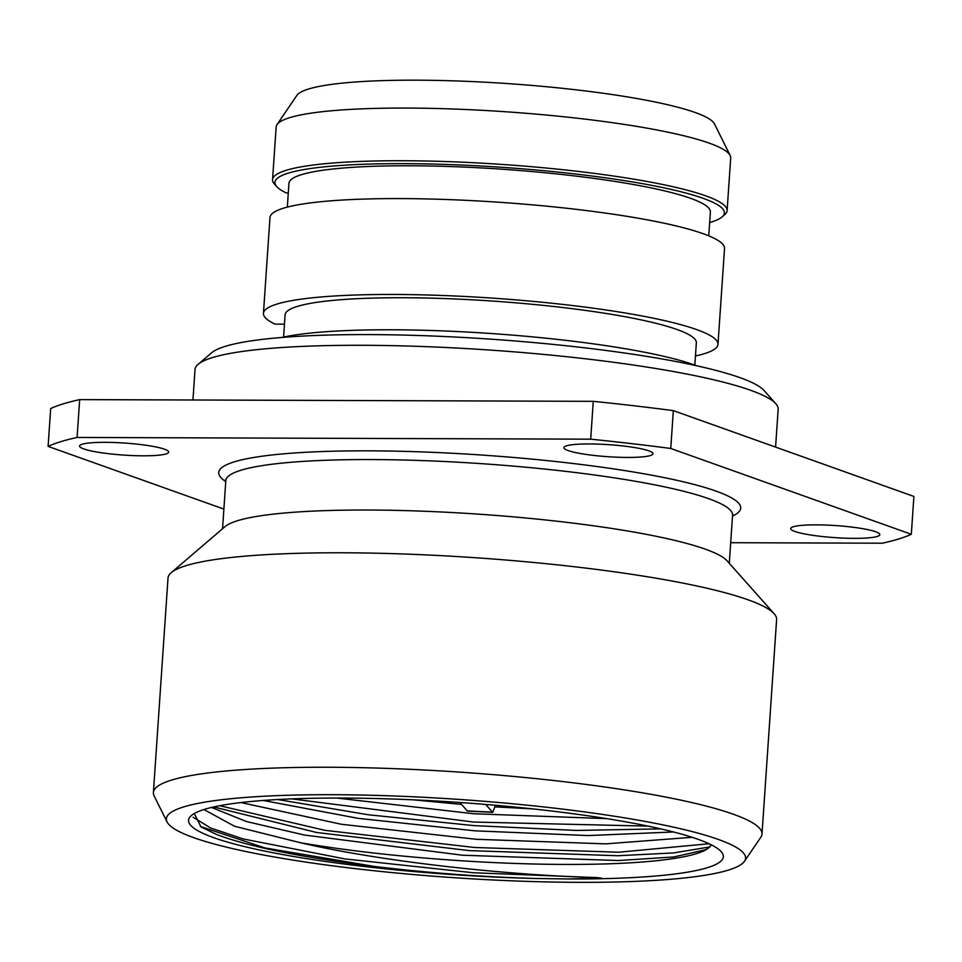 <?xml version="1.0" encoding="UTF-8"?>
<svg xmlns="http://www.w3.org/2000/svg" width="962" height="962" viewBox="0 0 962 962"><rect width="100%" height="100%" fill="white"/><g stroke="black" fill="none" stroke-linecap="round" stroke-linejoin="round"><path stroke-width="1.44" d="M277.02 124.591L296.861 95.406A209.932 28.367 3.9 0 1 507.443 83.574A209.932 28.367 3.9 0 1 714.453 123.87L730.158 155.483A227.802 30.784 -176.1 0 0 505.519 111.748A227.802 30.784 -176.1 0 0 277.02 124.591A227.802 30.784 -176.1 0 0 276.154 126.96L272.559 179.641A227.802 30.784 3.9 0 1 501.923 164.418A227.802 30.784 3.9 0 1 727.104 210.63A227.802 30.784 3.9 0 1 724.699 214.67L722.005 216.967A225.252 30.435 -176.1 0 0 501.731 167.292A225.252 30.435 -176.1 0 0 276.755 186.616A225.252 30.435 -176.1 0 0 286.255 192.929L288.287 192.941M727.104 210.63L730.699 157.948A227.802 30.784 -176.1 0 0 730.158 155.483M276.755 186.616L274.398 183.97A227.802 30.784 3.9 0 1 272.559 179.641M709.667 222.571A225.252 30.435 -176.1 0 0 722.005 216.967M287.325 207.107L288.949 183.285A211.207 28.535 3.9 0 1 501.599 169.18A211.207 28.535 3.9 0 1 710.377 212.025L708.753 235.834M695.454 355.952A227.802 30.784 -176.1 0 0 717.989 344.348A227.802 30.784 -176.1 0 0 492.809 298.148A227.802 30.784 -176.1 0 0 263.444 313.359A227.802 30.784 -176.1 0 0 274.988 324.122L284.451 324.158M283.574 337.085L285.089 314.839A206.108 27.85 3.9 0 1 446.969 298.653A206.108 27.85 3.9 0 1 676.935 329.473A206.108 27.85 -176.1 0 1 696.344 342.869L694.829 365.115M263.444 313.359L269.985 217.484A227.802 30.784 3.9 0 1 499.35 202.273A227.802 30.784 3.9 0 1 724.53 248.473L717.989 344.348M281.83 337.47A227.802 30.784 3.9 0 1 487.53 333.273A227.802 30.784 3.9 0 1 694.131 364.863A227.802 30.784 -176.1 0 1 696.512 365.74M198.112 364.345L211.568 352.826A279.485 37.758 3.9 0 1 446.873 336.628A279.485 37.758 3.9 0 1 739.97 377.645A279.485 37.758 -176.1 0 1 764.032 390.488L775.805 403.727A292.244 39.49 -176.1 0 0 750.637 390.295A292.244 39.49 3.9 0 0 444.167 347.414A292.244 39.49 3.9 0 0 198.112 364.345A292.244 39.49 3.9 0 0 195.021 369.528L192.941 399.988M775.576 447.102L778.162 409.283A292.244 39.49 -176.1 0 0 775.805 403.727M48.1 446.392L50.685 408.537A446.669 60.353 -176.1 0 1 79.666 399.615L593.265 401.334A446.669 60.353 -176.1 0 1 673.34 410.63L913.9 496.44L911.315 534.283L670.754 448.472A446.669 60.353 -176.1 0 0 590.692 439.177L77.092 437.457A446.669 60.353 -176.1 0 0 48.1 446.392L223.881 509.09M730.687 542.7L882.334 543.205A446.669 60.353 -176.1 0 0 911.315 534.283M816.365 524.855A44.661 6.037 3.9 0 1 879.833 534.644A44.661 6.037 3.9 0 1 854.172 538.347A44.661 6.037 3.9 0 1 790.704 528.559A44.661 6.037 3.9 0 1 816.365 524.855M589.538 443.951A44.661 6.037 3.9 0 1 652.994 453.727A44.661 6.037 3.9 0 1 627.344 457.431A44.661 6.037 3.9 0 1 563.876 447.655A44.661 6.037 3.9 0 1 589.538 443.951M105.243 442.328A44.661 6.037 3.9 0 1 168.711 452.104A44.661 6.037 3.9 0 1 143.049 455.808A44.661 6.037 3.9 0 1 79.581 446.031A44.661 6.037 3.9 0 1 105.243 442.328M79.666 399.615L77.092 437.457M593.265 401.334L590.692 439.177M673.34 410.63L670.754 448.472M171.236 572.667L225.072 526.587A253.956 34.319 3.9 0 1 438.888 511.868A253.956 34.319 3.9 0 1 705.218 549.134A253.956 34.319 -176.1 0 1 727.08 560.81L774.157 613.768A305.002 41.21 -176.1 0 0 747.895 599.747A305.002 41.21 3.9 0 0 428.03 555.002A305.002 41.21 3.9 0 0 171.236 572.667A305.002 41.21 3.9 0 0 168.013 578.078L153.391 792.544A305.002 41.21 3.9 0 1 392.941 768.602A305.002 41.21 3.9 0 1 733.272 814.213A305.002 41.21 -176.1 0 1 762 834.042A305.002 41.21 -176.1 0 1 760.834 837.205L744.468 861.291A290.271 39.214 -176.1 0 0 718.241 839.405A290.271 39.214 3.9 0 0 383.249 795.61A290.271 39.214 3.9 0 0 167.063 821.921L154.112 795.851A305.002 41.21 3.9 0 1 153.391 792.544M762 834.042L776.611 619.576A305.002 41.21 -176.1 0 0 774.157 613.768M167.063 821.921A290.271 39.214 3.9 0 0 193.699 837.649A290.271 39.214 -176.1 0 0 506.397 880.603A290.271 39.214 -176.1 0 0 744.468 861.291M211.568 807.443L246.452 821.536L304.473 835.052L462.59 855.23L618.422 860.533L673.797 856.962L705.411 849.807L708.321 848.171A255.243 34.488 -176.1 0 1 300.216 842.676C379.365 861.231 504.04 875.059 597.354 877.621L601.647 878.186L568.35 878.967A268.001 36.207 3.9 0 0 721.187 851.659A268.001 36.207 3.9 0 0 458.441 802.392A268.001 36.207 3.9 0 0 191.426 815.535A268.001 36.207 3.9 0 0 213.829 837.71A268.001 36.207 -176.1 0 0 535.593 878.498L568.314 878.967M708.321 848.171L711.447 844.913M194.288 813.551L201.022 826.947L216.871 834.619C249.627 846.861 302.14 857.479 374.422 866.461L264.923 847.919L200.349 826.454M535.593 878.486C481.866 876.947 428.138 872.931 374.422 866.461M709.896 846.933L673.532 852.933L617.724 855.735L469.228 850.6L316.666 832.503L213.732 806.95M660.69 828.871L576.503 830.447L473.593 825.576L368.41 814.778L277.777 799.542M597.354 877.621L473.112 872.738L344.793 858.91L243.314 838.96L210.702 828.029L193.109 817.243M709.054 843.746L618.674 852.224L474.591 847.486L324.94 830.338L219.709 805.723M648.003 826.117L473.508 822.053L291.859 798.893M673.484 831.974L588.311 835.569L475.012 830.831L358.225 818.361L263.323 800.468M300.216 842.676L234.572 826.262L203.92 809.535M336.88 798.063L473.929 813.768L606.745 818.638M240.897 802.561L341.39 824.278L476.178 839.285L605.735 843.866L692.111 837.301M532.84 808.91L495.117 806.877M461.447 804.4L413.816 799.867M485.666 804.436L492.736 812.361L495.43 805.266M492.736 812.361L467.46 811.098L459.8 802.488M225.757 481.529A261.616 35.353 3.9 0 1 393.723 451.13A261.616 35.353 3.9 0 1 716.089 491.125A261.616 35.353 -176.1 0 1 732.503 516.077M225.661 479.533L225.817 480.627A253.956 34.319 3.9 0 1 425.276 460.69A253.956 34.319 3.9 0 1 708.657 498.677A253.956 34.319 -176.1 0 1 732.563 515.175L729.292 563.299M467.015 810.834A164.622 22.246 -176.1 0 0 492.279 812.108M225.817 480.627L222.547 528.751M705.399 849.807L706.24 849.41M732.563 515.175L732.876 514.117"/></g></svg>
